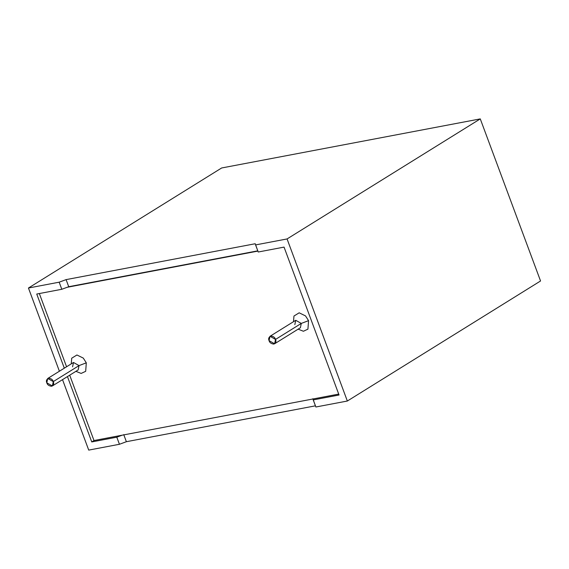 <?xml version="1.0" encoding="UTF-8"?>
<svg xmlns="http://www.w3.org/2000/svg" width="569" height="569" viewBox="0 0 569 569"><rect width="100%" height="100%" fill="white"/><g stroke="black" fill="none" stroke-linecap="round" stroke-linejoin="round"><path stroke-width="0.85" d="M257.892 251.1L67.192 287.288L257.892 251.1M39.339 293.547L66.566 366.77L39.339 293.547M69.695 375.184L93.999 440.534L338.711 394.097L93.999 440.534L69.695 375.184M86.303 362.83L85.684 371.308L81.161 373.428L75.89 371.337L81.161 373.428L85.684 371.308L86.303 362.83L83.28 358.086L76.929 354.992L71.715 358.193L71.246 363.861L71.715 358.193L76.929 354.992L83.28 358.086L86.303 362.83L79.041 365.597L73.486 362.474L79.041 365.597L53.28 381.6L52.369 385.953L46.814 382.83L47.725 378.477L53.28 381.6L79.041 365.597L78.131 369.95L79.041 365.597L86.303 362.83M308.554 320.653L307.929 329.138L303.412 331.258L298.142 329.159L303.412 331.258L307.929 329.138L308.554 320.653L305.532 315.916L299.18 312.815L293.967 316.023L293.497 321.691L293.967 316.023L299.18 312.815L305.532 315.916L308.554 320.653L301.293 323.42L295.738 320.297L301.293 323.42L275.531 339.43L274.621 343.776L269.066 340.653L269.976 336.307L275.531 339.43L301.293 323.42L300.382 327.772L301.293 323.42L308.554 320.653M275.531 339.43C274.998 337.474 273.419 336.329 270.787 335.987C268.746 337.218 268.17 338.775 269.066 340.653C269.592 342.602 271.171 343.754 273.803 344.096C275.851 342.865 276.427 341.308 275.531 339.43M53.28 381.6C52.753 379.651 51.167 378.506 48.543 378.165C46.494 379.395 45.918 380.946 46.814 382.83C47.341 384.779 48.92 385.924 51.551 386.266C53.6 385.035 54.176 383.485 53.28 381.6M294.827 324.65L295.738 320.297L269.976 336.307M72.576 366.82L73.486 362.474L47.725 378.477M61.801 289.28L59.162 282.188L28.45 288.021L59.396 371.23L28.45 288.021L59.162 282.188L66.096 279.621L255.218 243.738L255.588 244.919L287.068 238.944L480.272 118.9L221.654 167.976L28.45 288.021L221.654 167.976L480.272 118.9L287.068 238.944L347.346 401.024L315.866 406.999L347.346 401.024L540.55 280.979L347.346 401.024L287.068 238.944L255.588 244.919L258.226 252.01L284.052 247.11L258.226 252.01L255.218 243.738L66.096 279.621L68.735 286.712L61.801 289.28L36.743 294.038L61.801 289.28L68.735 286.712L257.849 250.829L68.735 286.712L66.096 279.621L59.162 282.188L61.801 289.28M62.526 379.644L88.728 450.1L119.44 444.275L116.801 437.184L91.751 441.935L67.448 376.586L91.751 441.935L116.801 437.184L122.2 435.185L116.801 437.184L119.44 444.275L88.728 450.1L62.526 379.644M64.311 368.171L36.743 294.038L64.311 368.171M315.496 405.818L126.375 441.708L119.44 444.275L126.375 441.708L123.743 434.616L126.375 441.708L315.496 405.818M312.858 398.727L313.227 399.907L339.053 395.007L313.227 399.907L315.866 406.999L312.858 398.727M93.999 440.534L91.751 441.935L93.999 440.534M540.55 280.979L480.272 118.9L540.55 280.979M284.052 247.11L339.053 395.007L284.052 247.11M274.621 343.776L300.411 327.751M52.369 385.953L78.166 369.928"/></g></svg>
